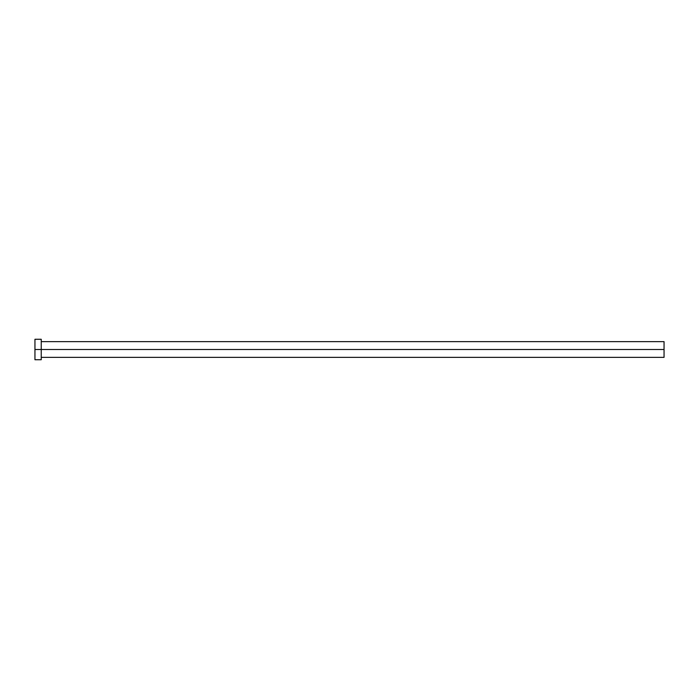 <?xml version="1.0" encoding="UTF-8"?>
<svg xmlns="http://www.w3.org/2000/svg" width="699" height="699" viewBox="0 0 699 699"><rect width="100%" height="100%" fill="white"/><g stroke="black" fill="none" stroke-linecap="round" stroke-linejoin="round"><path stroke-width="1.05" d="M34.95 359.723L34.95 339.277L34.95 349.5L664.05 349.5L664.05 357.364L664.05 349.5L34.95 349.5L34.95 359.723L41.241 359.723L41.241 339.277L41.241 359.723M664.05 349.5L664.05 341.636L664.05 349.5M41.241 357.364L664.05 357.364M34.95 339.277L41.241 339.277M41.241 341.636L664.05 341.636"/></g></svg>
